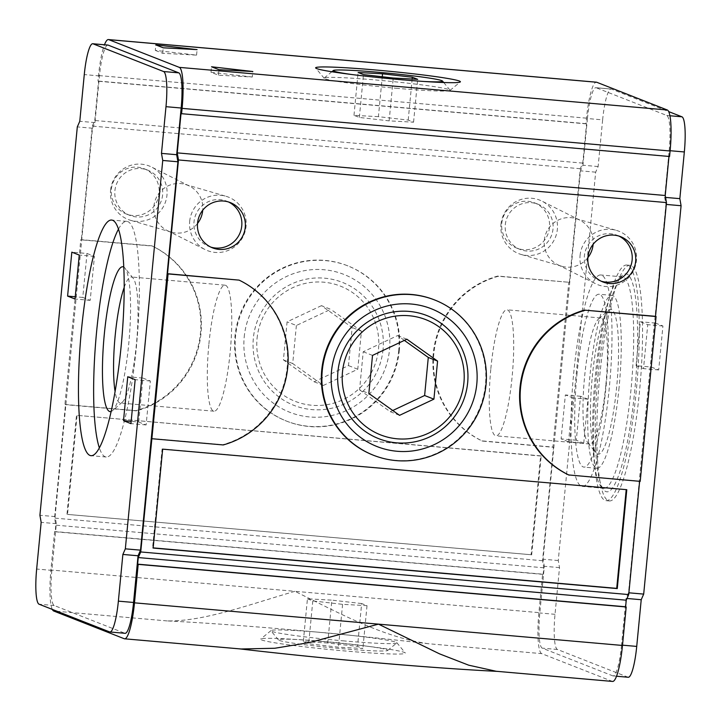 <?xml version="1.0" encoding="UTF-8"?>
<svg xmlns="http://www.w3.org/2000/svg" width="721" height="721" viewBox="0 0 721 721"><rect width="100%" height="100%" fill="white"/><g stroke="black" fill="none" stroke-linecap="round" stroke-linejoin="round"><path stroke-width="0.54" stroke-dasharray="3.6 2.7" d="M612.607 681.435A38.682 6.705 95 0 1 612.273 681.363L541.705 653.632L428.4 643.736A248.691 12.527 -174.5 0 0 167.011 620.907C203.583 621.664 248.7 604.703 294.907 591.31L50.912 570.005L54.616 531.548L55.175 531.765L55.814 525.167L54.562 518.102L65.485 404.67L64.926 404.454L135.945 410.655A88.422 86.971 111.4 0 0 200.447 333.192A88.422 86.971 111.4 0 0 151.816 245.834L80.797 239.633L64.926 404.454M52.318 609.407A38.682 6.705 95 0 1 50.912 570.005M541.705 653.632A38.682 6.705 95 0 1 538.902 612.625L542.607 574.168L54.616 531.548M428.4 643.736C383.184 637.355 337.798 612.48 294.907 591.31L538.902 612.625M320.773 641.384A72.713 3.659 -174.5 0 1 405.292 652.965A72.713 3.659 -174.5 0 1 345.206 650.991A72.713 3.659 -174.5 0 1 260.723 639.04A72.713 3.659 -174.5 0 1 320.773 641.384M612.273 681.363L498.968 671.467A248.691 12.527 -174.5 0 1 497.589 671.395M239.291 648.837A248.691 12.527 -174.5 0 1 237.579 648.63L241.03 648.99M622.502 645.169L621.547 645.088L626.044 598.394L628.505 592.779L665.907 204.404L664.663 197.329L669.151 150.635A33.157 5.75 95 0 0 666.763 115.477L596.186 87.755A33.157 5.75 95 0 0 595.897 87.683L611.084 89.016A33.157 5.75 95 0 1 611.372 89.08L668.682 111.593M628.27 677.262A33.157 5.75 95 0 1 627.982 677.19L557.414 649.468A33.157 5.75 95 0 1 555.017 614.319L559.514 567.616L558.261 560.541L595.663 172.166L598.133 166.551L602.63 119.857L587.444 118.532A33.157 5.75 95 0 1 595.897 87.683M587.444 118.532L582.947 165.226L580.477 170.841L543.084 559.217L544.328 566.291L539.831 612.985A33.157 5.75 95 0 0 542.228 648.143L612.796 675.865A33.157 5.75 95 0 0 613.084 675.938L616.527 676.235M621.547 645.088A33.157 5.75 95 0 1 613.084 675.938M542.607 574.168L543.165 574.385L543.796 567.788L542.553 560.722L553.476 447.29L482.457 441.09A88.422 86.971 111.4 0 1 433.826 353.741A88.422 86.971 111.4 0 1 498.328 276.269L568.788 282.253L497.769 276.053A88.422 86.971 111.4 0 0 433.267 353.524A88.422 86.971 111.4 0 0 481.898 440.873L552.917 447.074L568.788 282.253M569.347 282.479L580.297 168.723L582.766 163.108L586.543 123.877L585.984 123.661L586.515 118.163A38.682 6.705 95 0 1 596.384 82.185M669.557 156.493L668.98 156.439M640.203 481.367L639.626 481.313M553.476 447.29L552.917 447.074M482.457 441.09L481.898 440.873M498.328 276.269L497.769 276.053M399.29 350.721A83.447 82.077 111.4 0 0 347.928 265.905A83.447 82.077 111.4 0 0 235.542 336.428A83.447 82.077 111.4 0 0 286.904 421.244A83.447 82.077 111.4 0 0 399.29 350.721M580.297 168.723L92.306 126.103L81.356 239.859L152.374 246.059A88.422 86.971 111.4 0 1 201.006 333.408A88.422 86.971 111.4 0 1 136.503 410.88L65.485 404.67M542.553 560.722L54.562 518.102M501.771 223.384A24.316 23.919 -68.6 0 1 534.513 202.835A24.316 23.919 -68.6 0 1 549.483 227.557A24.316 23.919 -68.6 0 1 516.732 248.105A24.316 23.919 -68.6 0 1 501.771 223.384M111.376 189.29A24.316 23.919 -68.6 0 1 144.128 168.741A24.316 23.919 -68.6 0 1 159.089 193.462A24.316 23.919 -68.6 0 1 126.346 214.011A24.316 23.919 -68.6 0 1 111.376 189.29M66.972 514.199L76.489 415.305L540.624 455.843L531.098 554.728L67.531 514.415L531.098 554.728M531.656 554.954L541.183 456.06L540.624 455.843M541.183 456.06L76.489 415.305M77.048 415.521L67.531 514.415M162.622 194.841A24.316 23.919 -68.6 0 1 129.87 215.39A24.316 23.919 -68.6 0 1 114.909 190.677A24.316 23.919 -68.6 0 1 147.652 170.129A24.316 23.919 -68.6 0 1 162.622 194.841M110.565 190.299A28.741 28.263 -68.6 0 1 151.581 167.047A28.741 28.263 -68.6 0 1 166.957 195.22A28.741 28.263 -68.6 0 1 130.654 220.329A28.741 28.263 -68.6 0 1 110.565 190.299M197.509 223.519A24.865 24.46 -68.6 0 1 153.915 206.17A24.865 24.46 -68.6 0 1 189.416 186.045A24.865 24.46 -68.6 0 1 202.736 210.217M189.677 221.374A28.741 28.263 -68.6 0 1 225.988 196.274A28.741 28.263 -68.6 0 1 246.068 226.304A28.741 28.263 -68.6 0 1 205.052 249.556A28.741 28.263 -68.6 0 1 189.677 221.374M210.775 247.096A24.316 23.919 -68.6 0 1 194.021 221.753A24.316 23.919 -68.6 0 1 228.503 201.97M434.096 299.756A83.447 82.077 -68.6 0 1 485.458 384.572A83.447 82.077 -68.6 0 1 373.072 455.095M151.653 438.521L222.672 444.731A88.422 86.971 -68.6 0 0 287.174 367.259A88.422 86.971 -68.6 0 0 238.543 279.91M568.626 474.941L639.644 481.141M153.14 548.05L152.582 547.825L153.158 547.879M162.658 449.156L162.099 448.94L152.582 547.825M626.792 489.694L162.099 448.94M601.17 281.19A24.316 23.919 -68.6 0 1 584.407 255.856A24.316 23.919 -68.6 0 1 618.888 236.064M580.072 255.477A28.741 28.263 -68.6 0 1 616.374 230.369A28.741 28.263 -68.6 0 1 636.463 260.398A28.741 28.263 -68.6 0 1 595.447 283.65A28.741 28.263 -68.6 0 1 580.072 255.477M587.903 257.613A24.865 24.46 -68.6 0 1 544.31 240.264A24.865 24.46 -68.6 0 1 579.801 220.139A24.865 24.46 -68.6 0 1 593.131 244.311M500.96 224.393A28.741 28.263 -68.6 0 1 541.976 201.141A28.741 28.263 -68.6 0 1 557.351 229.323A28.741 28.263 -68.6 0 1 521.04 254.423A28.741 28.263 -68.6 0 1 500.96 224.393M505.295 224.772A24.316 23.919 -68.6 0 1 538.046 204.223A24.316 23.919 -68.6 0 1 553.007 228.945A24.316 23.919 -68.6 0 1 520.265 249.493A24.316 23.919 -68.6 0 1 505.295 224.772M223.231 444.947L222.672 444.731M107.916 45.062A33.157 5.75 95 0 0 99.453 75.912L94.956 122.606L92.495 128.221L55.093 516.596L56.337 523.671L51.849 570.365L36.663 569.04M125.103 633.317A33.157 5.75 95 0 1 124.814 633.245L109.628 631.92M51.849 570.365A33.157 5.75 95 0 0 54.237 605.523L124.814 633.245M81.356 239.859L80.797 239.633M92.306 126.103L94.775 120.488L98.552 81.257L98.002 81.04L98.525 75.543A38.682 6.705 95 0 1 104.473 44.765M582.766 163.108L94.775 120.488M586.543 123.877L98.552 81.257M585.984 123.661L98.002 81.04M668.998 156.268L181.007 113.648M155.294 50.38L162.721 53.3L196.572 55.12L155.294 50.38L155.817 44.891M196.572 55.12L197.103 49.632M162.721 53.3L163.252 47.811M252.287 77.012L211.001 72.271L218.436 75.191L252.287 77.012L252.81 71.514M218.436 75.191L218.959 69.694M211.001 72.271L211.532 66.774M397.731 88.395A63.25 3.181 -174.5 0 1 324.207 78.328A63.25 3.181 -174.5 0 1 324.243 78.003A63.25 3.181 -174.5 0 1 376.479 80.04A63.25 3.181 -174.5 0 1 449.994 90.116A63.25 3.181 -174.5 0 1 449.967 90.431A63.25 3.181 -174.5 0 1 397.731 88.395M424.146 81.473A54.895 2.767 -174.5 0 1 397.127 79.535A54.895 2.767 -174.5 0 1 351.262 74.452M378.417 116.658L353.984 115.342L359.346 117.451L389.142 120.867L413.566 122.182L408.203 120.083L378.417 116.658L382.256 76.75M408.203 120.083L412.16 79.031M413.566 122.182L417.693 79.328M353.984 115.342L358.112 72.488M359.346 117.451L363.474 74.596M389.142 120.867L393.26 78.021M498.968 671.467L496.192 671.269M543.165 574.385L55.175 531.765M543.796 567.788L55.814 525.167M136.503 410.88L135.945 410.655M152.374 246.059L151.816 245.834M56.337 523.671L41.16 522.346M138.693 422.028L142.92 378.074L150.356 380.994L146.12 424.948L138.693 422.028L131.159 421.37M142.92 378.074L127.743 376.75M150.356 380.994L135.169 379.67M146.12 424.948L130.943 423.624M94.956 122.606L79.779 121.281M92.495 128.221L77.309 126.896M55.093 516.596L39.916 515.272M118.469 229.152A118.262 20.503 95 0 1 126.797 221.374A118.262 20.503 95 0 1 136.377 346.999A118.262 20.503 95 0 1 106.212 457.006A118.262 20.503 95 0 1 99.363 447.903M123.769 267.049A72.713 12.608 95 0 1 124.94 268.077A72.713 12.608 95 0 1 128.726 343.989A72.713 12.608 95 0 1 112.485 410.691A72.713 12.608 95 0 1 111.151 411.502M124.192 287.373A63.25 10.968 95 0 1 131.294 276.99A63.25 10.968 95 0 1 133.133 278.144A63.25 10.968 95 0 1 136.413 344.178A63.25 10.968 95 0 1 122.291 402.192A63.25 10.968 95 0 1 120.281 403.012A63.25 10.968 95 0 1 115.09 391.557M208.901 344.016A63.25 10.968 95 0 1 225.033 285.174A63.25 10.968 95 0 1 230.152 352.362A63.25 10.968 95 0 1 214.02 411.195A63.25 10.968 95 0 1 208.901 344.016M87.007 253.477L94.433 256.397L90.206 300.351L82.771 297.431L87.007 253.477L71.83 252.152M94.433 256.397L79.256 255.072M90.206 300.351L75.02 299.026M82.771 297.431L75.236 296.773M404.373 340.402L397.595 335.571L363.231 351.758L359.563 389.827L368.846 393.468M363.231 351.758L372.514 355.408M397.595 335.571L406.878 339.212M359.563 389.827L390.259 411.691L392.774 410.51M390.259 411.691L399.551 415.341M398.731 350.505A83.447 82.077 -68.6 0 1 286.345 421.028A83.447 82.077 -68.6 0 1 234.983 336.202A83.447 82.077 -68.6 0 1 347.369 265.689A83.447 82.077 -68.6 0 1 398.731 350.505M244.203 337.013A74.056 72.839 -68.6 0 1 323.945 269.735A74.056 72.839 -68.6 0 1 389.511 349.703A74.056 72.839 -68.6 0 1 309.769 416.972A74.056 72.839 -68.6 0 1 244.203 337.013M383.049 349.541A66.098 65.016 -68.6 0 1 311.869 409.591A66.098 65.016 -68.6 0 1 253.341 338.212A66.098 65.016 -68.6 0 1 324.522 278.171A66.098 65.016 -68.6 0 1 383.049 349.541M257.064 338.419A61.898 60.879 -68.6 0 1 323.711 282.19A61.898 60.879 -68.6 0 1 378.516 349.027A61.898 60.879 -68.6 0 1 311.86 405.256A61.898 60.879 -68.6 0 1 257.064 338.419M321.449 305.659L287.084 321.845L283.425 359.914L314.122 381.788L348.486 365.592L352.154 327.532L321.449 305.659L330.741 309.309L296.376 325.495L287.084 321.845M296.376 325.495L292.708 363.555L323.405 385.429L357.769 369.242L361.437 331.173L352.154 327.532M361.437 331.173L330.741 309.309M292.708 363.555L283.425 359.914M323.405 385.429L314.122 381.788M357.769 369.242L348.486 365.592M627.009 598.475L626.044 598.394M665.555 197.41L664.663 197.329M602.63 119.857A33.157 5.75 95 0 1 611.084 89.016M598.133 166.551L582.947 165.226M595.663 172.166L580.477 170.841M558.261 560.541L543.084 559.217M559.514 567.616L544.328 566.291M599.809 375.326A118.262 20.503 95 0 1 629.965 265.319A118.262 20.503 95 0 1 639.545 390.944A118.262 20.503 95 0 1 609.389 500.951A118.262 20.503 95 0 1 599.809 375.326M651.27 367.034L658.697 369.954L662.932 326L655.497 323.089L651.27 367.034L636.084 365.709L640.32 321.764L647.746 324.675L643.511 368.629L636.084 365.709M583.74 443.145L587.966 399.191L580.54 396.271L576.304 440.225L583.74 443.145L568.554 441.811L561.127 438.9L565.354 394.946L572.789 397.866L568.554 441.811M576.304 440.225L561.127 438.9M587.966 399.191L572.789 397.866M580.54 396.271L565.354 394.946M655.497 323.089L640.32 321.764M658.697 369.954L643.511 368.629M662.932 326L647.746 324.675M636.292 390.656A118.262 20.503 95 0 1 606.136 500.671A118.262 20.503 95 0 1 596.555 375.046A118.262 20.503 95 0 1 626.711 265.04A118.262 20.503 95 0 1 636.292 390.656M598.033 375.632A109.421 18.971 95 0 1 622.466 275.26A109.421 18.971 95 0 1 634.804 390.07A109.421 18.971 95 0 1 603.729 489.865A109.421 18.971 95 0 1 598.033 375.632M631.001 389.574A106.104 18.395 95 0 1 603.937 488.27A106.104 18.395 95 0 1 600.854 486.342A106.104 18.395 95 0 1 595.339 375.56A106.104 18.395 95 0 1 619.033 278.234A106.104 18.395 95 0 1 622.403 276.864A106.104 18.395 95 0 1 631.001 389.574M573.655 373.667A106.104 18.395 95 0 1 600.71 274.971A106.104 18.395 95 0 1 609.308 387.682A106.104 18.395 95 0 1 582.253 486.378A106.104 18.395 95 0 1 573.655 373.667M576.899 374.947A86.763 15.042 95 0 1 599.034 294.24A86.763 15.042 95 0 1 606.064 386.402A86.763 15.042 95 0 1 583.929 467.109A86.763 15.042 95 0 1 576.899 374.947M619.069 387.538A86.763 15.042 95 0 1 596.943 468.244A86.763 15.042 95 0 1 589.913 376.083A86.763 15.042 95 0 1 612.048 295.376A86.763 15.042 95 0 1 619.069 387.538M592.274 377.011A72.713 12.608 95 0 1 608.515 310.309A72.713 12.608 95 0 1 616.707 386.609A72.713 12.608 95 0 1 596.06 452.923A72.713 12.608 95 0 1 592.274 377.011M605.838 385.176A63.25 10.968 95 0 1 589.706 444.01A63.25 10.968 95 0 1 587.867 442.856A63.25 10.968 95 0 1 584.587 376.822A63.25 10.968 95 0 1 598.709 318.808A63.25 10.968 95 0 1 600.719 317.988A63.25 10.968 95 0 1 605.838 385.176M490.848 368.638A63.25 10.968 95 0 1 506.98 309.805A63.25 10.968 95 0 1 512.099 376.984A63.25 10.968 95 0 1 495.967 435.826A63.25 10.968 95 0 1 490.848 368.638M344.521 640.96A63.25 3.181 -174.5 0 1 271.006 630.884A63.25 3.181 -174.5 0 1 271.033 630.569A63.25 3.181 -174.5 0 1 323.269 632.605A63.25 3.181 -174.5 0 1 396.793 642.672A63.25 3.181 -174.5 0 1 396.757 642.997A63.25 3.181 -174.5 0 1 344.521 640.96M323.873 641.465A54.895 2.767 -174.5 0 1 387.655 650.477A54.895 2.767 -174.5 0 1 342.322 648.711A54.895 2.767 -174.5 0 1 278.513 639.969A54.895 2.767 -174.5 0 1 323.873 641.465M327.74 642.979L303.307 641.672L308.669 643.772L338.455 647.197L362.888 648.512L357.526 646.404L327.74 642.979L331.858 600.133L307.434 598.818L303.307 641.672M307.434 598.818L312.797 600.917L342.583 604.342L367.016 605.658L361.654 603.549L357.526 646.404M361.654 603.549L331.858 600.133M312.797 600.917L308.669 643.772M342.583 604.342L338.455 647.197M367.016 605.658L362.888 648.512M167.011 620.907L53.715 611.011M237.579 648.63L124.282 638.743M586.515 118.163L98.525 75.543M99.453 75.912L84.276 74.587M54.237 605.523L39.06 604.198M670.115 150.716L669.151 150.635M669.917 115.757L666.763 115.477M611.372 89.08L596.186 87.755M555.017 614.319L539.831 612.985M557.414 649.468L542.228 648.143M627.982 677.19L612.796 675.865M126.346 214.011L129.87 215.39M144.128 168.741L147.652 170.129M171.301 232.153L130.654 220.329M189.416 186.045L151.581 167.047M185.333 184.45L225.988 196.274M167.227 230.549L205.052 249.556M208.982 246.474L212.515 247.862M226.764 201.204L230.296 202.592M599.376 280.568L602.9 281.956M617.158 235.307L620.682 236.686M557.612 264.652L595.447 283.65M575.728 218.544L616.374 230.369M579.801 220.139L541.976 201.141M561.695 266.247L521.04 254.423M516.732 248.105L520.265 249.493M534.513 202.835L538.046 204.223M324.207 78.328L315.708 68.035M449.967 90.431L460.277 81.96M443.712 82.509L449.994 90.116M331.858 71.739L324.243 78.003M106.212 457.006L91.035 455.681M126.797 221.374L111.611 220.049M122.291 402.192L112.485 410.691M133.133 278.144L124.94 268.077M225.033 285.174L131.294 276.99M214.02 411.195L120.281 403.012M286.345 421.028L286.904 421.244M347.369 265.689L347.928 265.905M609.389 500.951L606.136 500.671M629.965 265.319L626.711 265.04M600.854 486.342L603.729 489.865M619.033 278.234L622.466 275.26M622.403 276.864L600.71 274.971M603.937 488.27L582.253 486.378M596.943 468.244L583.929 467.109M612.048 295.376L599.034 294.24M587.867 442.856L596.06 452.923M598.709 318.808L608.515 310.309M600.719 317.988L506.98 309.805M589.706 444.01L495.967 435.826M271.033 630.569L260.723 639.04M396.793 642.672L405.292 652.965M387.655 650.477L396.757 642.997M278.513 639.969L271.006 630.884"/><path stroke-width="1.08" d="M152.212 438.747L223.231 444.947A88.422 86.971 111.4 0 0 287.733 367.476A88.422 86.971 111.4 0 0 239.102 280.127L168.083 273.926L140.73 551.953L138.27 557.567L137.63 564.155L138.189 564.381L134.485 602.837A38.682 6.705 95 0 1 124.616 638.815A38.682 6.705 95 0 1 124.282 638.743L53.715 611.011A38.682 6.705 95 0 1 52.318 609.407M497.589 671.395A248.691 12.527 -174.5 0 1 239.291 648.837M104.473 44.765A38.682 6.705 95 0 1 108.393 39.565L596.384 82.185A38.682 6.705 95 0 1 596.718 82.257L667.285 109.989A38.682 6.705 95 0 1 670.088 150.995L669.557 156.493L181.007 113.648L177.231 152.879L178.475 159.954L167.524 273.71L239.102 280.127M668.98 156.439L665.222 195.499L666.465 202.574L655.515 316.33L584.497 310.12A88.422 86.971 -68.6 0 0 519.994 387.592A88.422 86.971 -68.6 0 0 568.626 474.941L640.203 481.367L656.074 316.546L655.515 316.33M639.626 481.313L628.721 594.573L626.252 600.187L625.621 606.776L626.179 606.992L622.475 645.457A38.682 6.705 95 0 1 612.607 681.435L496.192 671.269L468.668 665.177L439.594 653.875L378.48 624.143L134.485 602.837M202.736 210.217A24.865 24.46 -68.6 0 1 197.509 223.519M228.503 201.97A24.316 23.919 -68.6 0 1 210.775 247.096M245.257 227.313A24.316 23.919 -68.6 0 1 212.515 247.862A24.316 23.919 -68.6 0 1 197.545 223.14A24.316 23.919 -68.6 0 1 230.296 202.592A24.316 23.919 -68.6 0 1 245.257 227.313M373.631 455.311L373.072 455.095A83.447 82.077 -68.6 0 1 321.71 370.279A83.447 82.077 -68.6 0 1 434.096 299.756L434.655 299.972A83.447 82.077 -68.6 0 1 486.017 384.798A83.447 82.077 -68.6 0 1 373.631 455.311A83.447 82.077 -68.6 0 1 322.269 370.495A83.447 82.077 -68.6 0 1 434.655 299.972M628.721 594.573L140.73 551.953M666.465 202.574L178.475 159.954M587.939 257.235A24.316 23.919 -68.6 0 1 620.682 236.686A24.316 23.919 -68.6 0 1 635.652 261.408A24.316 23.919 -68.6 0 1 602.9 281.956A24.316 23.919 -68.6 0 1 587.939 257.235M162.658 449.156L153.14 548.05L617.266 588.579L626.792 489.694L162.658 449.156M617.266 588.579L616.716 588.363L626.216 489.64M153.158 547.879L616.716 588.363M618.888 236.064A24.316 23.919 -68.6 0 1 601.17 281.19M593.131 244.311A24.865 24.46 -68.6 0 1 587.903 257.613M168.083 273.926L167.524 273.71M92.73 43.738L107.916 45.062A33.157 5.75 95 0 1 108.204 45.135L93.018 43.81L163.586 71.532A33.157 5.75 95 0 1 165.983 106.681L161.486 153.384L162.739 160.459L125.337 548.834L122.867 554.44L118.37 601.143A33.157 5.75 95 0 1 109.916 631.984A33.157 5.75 95 0 1 109.628 631.92L39.06 604.198A33.157 5.75 95 0 1 36.663 569.04L41.16 522.346L39.916 515.272L77.309 126.896L79.779 121.281L84.276 74.587A33.157 5.75 95 0 1 92.73 43.738A33.157 5.75 95 0 1 93.018 43.81M109.916 631.984L125.103 633.317A33.157 5.75 95 0 0 133.556 602.468L138.053 555.774L140.523 550.159L177.916 161.783L176.672 154.709L181.169 108.015A33.157 5.75 95 0 0 178.772 72.857L108.204 45.135M108.393 39.565A38.682 6.705 95 0 1 108.727 39.637L179.295 67.368A38.682 6.705 95 0 1 182.098 108.375L181.566 113.873M375.794 70.009A72.713 3.659 -174.5 0 1 460.277 81.96A72.713 3.659 -174.5 0 1 400.227 79.616A72.713 3.659 -174.5 0 1 315.708 68.035A72.713 3.659 -174.5 0 1 375.794 70.009M211.532 66.774L218.959 69.694L252.81 71.514L211.532 66.774M163.252 47.811L197.103 49.632L155.817 44.891L163.252 47.811M665.222 195.499L177.231 152.879M351.262 74.452A54.895 2.767 -174.5 0 1 333.345 70.523A54.895 2.767 -174.5 0 1 378.678 72.289A54.895 2.767 -174.5 0 1 442.487 81.031A54.895 2.767 -174.5 0 1 424.146 81.473M417.693 79.328L412.331 77.228L382.545 73.803L358.112 72.488L363.474 74.596L393.26 78.021L417.693 79.328M382.256 76.75L382.545 73.803M412.16 79.031L412.331 77.228M626.252 600.187L138.27 557.567M625.621 606.776L137.63 564.155M626.179 606.992L138.189 564.381M124.616 638.815L241.03 648.99L274.89 648.251L309.597 642.519L378.48 624.143L622.475 645.457M75.02 299.026L79.256 255.072L71.83 252.152L67.594 296.106L75.02 299.026M81.455 330.056A118.262 20.503 95 0 1 111.611 220.049A118.262 20.503 95 0 1 121.191 345.674A118.262 20.503 95 0 1 91.035 455.681A118.262 20.503 95 0 1 81.455 330.056M135.169 379.67L127.743 376.75L123.507 420.704L130.943 423.624L135.169 379.67M131.159 421.37L123.507 420.704M140.523 550.159L125.337 548.834M177.916 161.783L162.739 160.459M176.672 154.709L161.486 153.384M138.053 555.774L122.867 554.44M99.363 447.903A118.262 20.503 95 0 1 96.632 331.381A118.262 20.503 95 0 1 118.469 229.152M111.151 411.502A72.713 12.608 95 0 1 104.293 334.391A72.713 12.608 95 0 1 123.769 267.049M115.09 391.557A63.25 10.968 95 0 1 115.162 335.824A63.25 10.968 95 0 1 124.192 287.373M75.236 296.773L67.594 296.106M656.074 316.546L584.497 310.12M585.055 310.345A88.422 86.971 111.4 0 0 520.553 387.808A88.422 86.971 111.4 0 0 569.184 475.166M331.489 371.297A74.056 72.839 -68.6 0 1 411.231 304.028A74.056 72.839 -68.6 0 1 476.797 383.987A74.056 72.839 -68.6 0 1 397.055 451.265A74.056 72.839 -68.6 0 1 331.489 371.297M467.659 382.788A66.098 65.016 -68.6 0 1 396.478 442.829A66.098 65.016 -68.6 0 1 337.951 371.459A66.098 65.016 -68.6 0 1 409.131 311.409A66.098 65.016 -68.6 0 1 467.659 382.788M342.484 371.973A61.898 60.879 -68.6 0 1 409.14 315.744A61.898 60.879 -68.6 0 1 463.936 382.581A61.898 60.879 -68.6 0 1 397.289 438.81A61.898 60.879 -68.6 0 1 342.484 371.973M406.878 339.212L372.514 355.408L368.846 393.468L399.551 415.341L433.916 399.155L437.575 361.086L406.878 339.212M392.774 410.51L424.624 395.505L428.292 357.445L404.373 340.402M428.292 357.445L437.575 361.086M424.624 395.505L433.916 399.155M668.682 111.593L681.94 116.802A33.157 5.75 95 0 1 684.337 151.96L679.84 198.654L681.084 205.728L643.691 594.104L641.221 599.719L627.009 598.475M643.691 594.104L628.892 592.806M681.084 205.728L666.285 204.44M679.84 198.654L665.555 197.41M641.221 599.719L636.724 646.413A33.157 5.75 95 0 1 628.27 677.262L616.527 676.235M596.718 82.257L108.727 39.637M667.285 109.989L179.295 67.368M670.088 150.995L182.098 108.375M181.169 108.015L165.983 106.681M178.772 72.857L163.586 71.532M133.556 602.468L118.37 601.143M684.337 151.96L670.115 150.716M681.94 116.802L669.917 115.757M636.724 646.413L622.502 645.169M442.487 81.031L443.712 82.509M333.345 70.523L331.858 71.739"/></g></svg>
